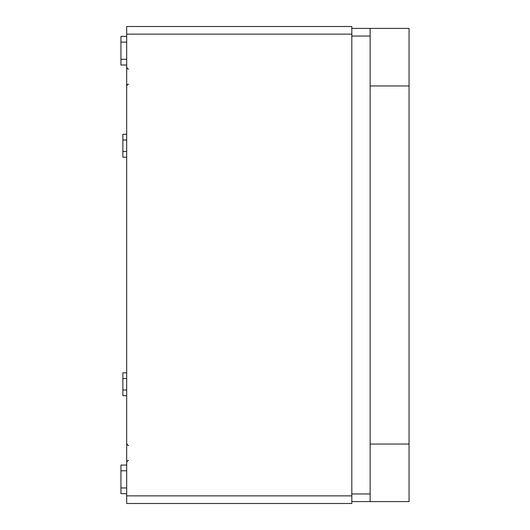 <?xml version="1.0" encoding="UTF-8"?>
<svg xmlns="http://www.w3.org/2000/svg" width="530" height="530" viewBox="0 0 530 530"><rect width="100%" height="100%" fill="white"/><g stroke="black" fill="none" stroke-linecap="round" stroke-linejoin="round"><path stroke-width="0.79" d="M126.67 372.802L122.854 372.802L122.854 395.698L126.67 395.698M126.67 134.302L122.854 134.302L122.854 157.198L126.67 157.198M126.67 389.974L122.854 389.974M126.67 151.474L122.854 151.474M351.814 26.5L351.814 503.5L126.67 503.5L126.67 26.5L351.814 26.5M370.132 501.592L370.132 28.408L409.054 28.408L409.054 501.592L351.814 501.592M370.132 85.959L409.054 85.959M370.132 444.041L409.054 444.041M370.132 28.408L351.814 28.408M126.67 36.385L120.946 36.385L120.946 65.005L126.67 65.005M126.67 465.055L120.946 465.055L120.946 493.675L126.67 493.675M351.814 495.868L126.67 495.868M351.814 34.132L126.67 34.132M370.132 493.96L351.814 493.96M370.132 36.04L351.814 36.04M120.946 42.108L126.67 42.108M120.946 59.281L126.67 59.281M120.946 470.779L126.67 470.779M120.946 487.951L126.67 487.951M126.67 462.458L126.67 462.458C127.478 460.702 128.114 460.067 128.578 460.55M128.578 445.286C128.114 445.77 127.478 445.134 126.67 443.378M126.67 86.185L126.67 86.185C127.478 84.422 128.114 83.786 128.578 84.277M128.578 69.013C128.114 69.496 127.478 68.86 126.67 67.105M126.67 378.526L122.854 378.526M126.67 140.026L122.854 140.026"/></g></svg>
